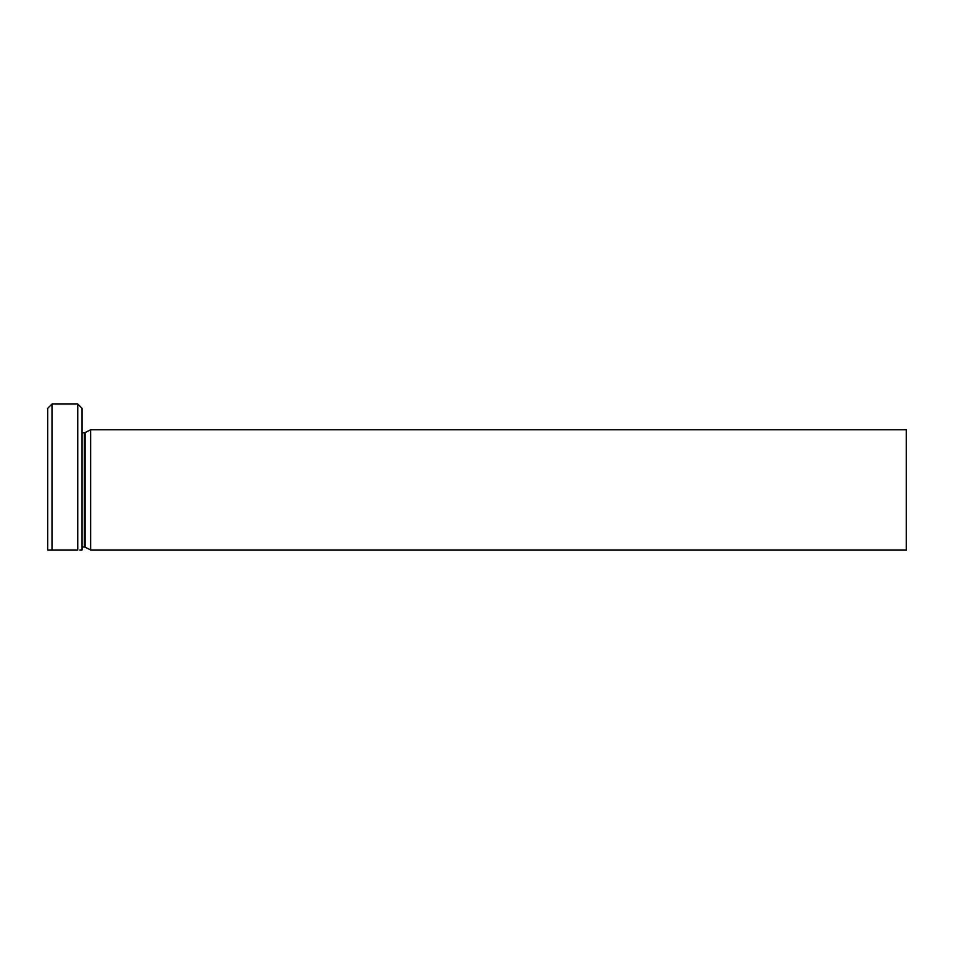 <?xml version="1.0" encoding="UTF-8"?>
<svg xmlns="http://www.w3.org/2000/svg" width="954" height="954" viewBox="0 0 954 954"><rect width="100%" height="100%" fill="white"/><g stroke="black" fill="none" stroke-linecap="round" stroke-linejoin="round"><path stroke-width="1.43" d="M79.909 549.981L82.044 549.981C79.218 549.981 79.218 549.981 82.044 549.981L82.044 408.312L77.751 404.019L51.993 404.019L51.993 549.981L47.7 549.981L77.751 549.981L77.751 404.019M51.993 404.019L47.7 408.312L47.7 549.981M906.3 489.879L906.3 429.777L90.63 429.777L90.63 549.981L906.3 549.981L906.3 489.879M82.044 546.976L84.322 546.976L84.322 432.782L82.044 432.782M84.322 546.976L85.097 547.167L85.097 432.591L90.63 429.777M85.097 547.167L90.63 549.981M84.322 432.782L85.097 432.591"/></g></svg>

